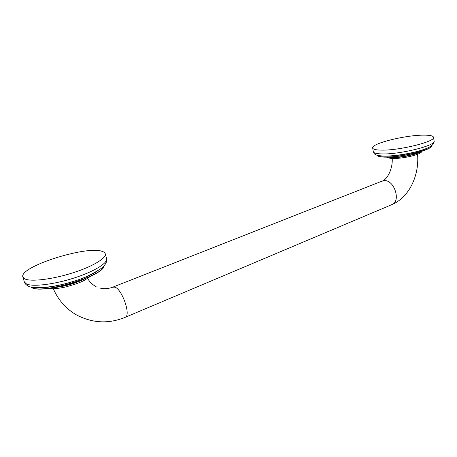 <?xml version="1.0" encoding="UTF-8"?>
<svg xmlns="http://www.w3.org/2000/svg" width="457" height="457" viewBox="0 0 457 457"><rect width="100%" height="100%" fill="white"/><g stroke="black" fill="none" stroke-linecap="round" stroke-linejoin="round"><path stroke-width="0.69" d="M101.774 251.236C103.779 251.801 104.95 252.652 105.276 253.784C106.647 258.045 92.874 266.46 72.834 272.84C52.835 279.25 31.253 281.94 24.975 278.981L22.85 276.982C19 266.808 86.036 245.58 101.774 251.236M423.102 135.146C429.614 135.066 433.099 135.78 433.55 137.294C435.767 141.516 399.401 150.57 381.646 150.125C375.974 150.05 372.986 149.336 372.672 147.982C371.101 143.658 404.588 135.215 423.102 135.146M81.872 279.975C74.228 283.283 66.225 285.591 57.862 286.905M32.116 287.721C42.495 294.079 99.672 277.302 103.448 267.145M30.802 286.99L31.773 287.562C42.701 294.205 102.825 275.959 104.013 266.06M96.096 271.909C83.837 279.495 56.228 287.516 41.079 287.71M26.495 283.974L24.347 281.912C24.718 283.443 25.963 284.802 28.083 286.002C32.396 289.127 52.464 287.921 71.589 281.918C81.82 279.233 91.988 274.548 102.1 267.859C105.864 264.272 107.361 261.187 106.59 258.611C107.989 262.981 94.279 271.527 74.291 277.947C54.349 284.397 32.79 287.036 26.495 283.974M85.111 278.696C75.496 283.42 65.248 286.379 54.372 287.562M100.094 288.087C104.105 289.098 108.315 288.795 112.73 287.185L114.833 287.133C121.979 288.961 131.085 314.987 125.401 317.232L124.91 317.438M113.233 286.985L381.863 181.201L384.851 180.629C394.477 180.458 400.863 200.914 392.323 204.422L391.58 204.736M421.405 151.387C417.944 154.249 400.966 157.882 392.346 157.602L388.17 157.117M420.988 151.518C416.373 154.386 400.292 157.642 392.026 157.391L388.599 157.099L392.049 157.397C400.326 157.648 416.367 154.397 420.988 151.513M377.476 155.786C378.59 156.602 381.104 157.054 385.028 157.134M385.102 157.139C399.669 157.648 429.374 150.759 431.339 146.451M384.931 156.991C400.526 157.551 432.299 149.793 431.779 145.617C429.729 151.381 399.966 157.299 385.057 157.145C380.247 157.065 377.499 156.397 376.814 155.146C377.476 156.271 380.178 156.888 384.931 156.991M428.752 147.428C421.308 151.718 397.036 156.545 384.794 156.185L380.155 155.843M382.281 153.929C376.614 153.826 373.62 153.078 373.306 151.684C374.557 154.443 374.637 155.546 384.108 156.083C394.163 156.265 411.163 153.558 422.148 149.999C428.083 148.154 431.899 146.034 433.596 143.629L434.11 141.076C436.344 145.412 400.035 154.489 382.281 153.929M81.963 279.941L71.281 283.866C69.755 284.38 62.066 286.379 57.765 286.922M104.082 265.991C103.402 276.017 43.135 294.405 31.887 287.704L30.699 286.962M105.276 253.784L106.59 258.611M22.85 276.982L24.347 281.912M48.619 288.418C53.075 289.115 59.199 288.521 66.996 286.625L76.348 283.791C80.363 282.112 82.917 281.769 90.292 276.405M87.607 278.473C89.852 282.186 92.68 284.888 96.09 286.59M417.567 154.209C419.377 175.031 409.592 196.887 392.323 204.422L125.401 317.232C108.572 324.156 92.085 323.282 75.942 314.61C65.728 308.538 58.182 299.906 53.315 288.721M387.41 157.134C387.673 157.871 389.575 158.328 393.106 158.51C403.063 158.642 421.12 154.695 422.142 151.147M433.55 137.294L434.11 141.076M372.672 147.982L373.306 151.684M392.209 158.482C392.843 168.816 387.37 179.081 382.589 180.915"/></g></svg>
